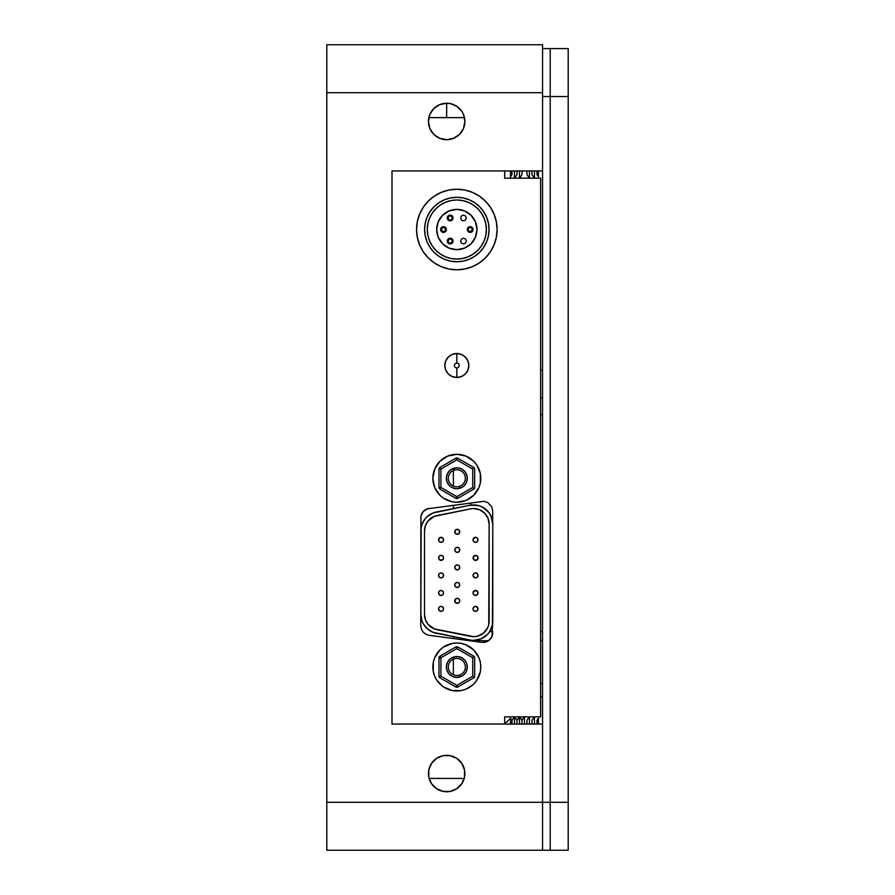 <?xml version="1.0" encoding="UTF-8"?>
<svg xmlns="http://www.w3.org/2000/svg" width="895" height="895" viewBox="0 0 895 895"><rect width="100%" height="100%" fill="white"/><g stroke="black" fill="none" stroke-linecap="round" stroke-linejoin="round"><path stroke-width="1.34" d="M326.776 171.381L326.776 168.517M326.776 247.098L326.776 170.374M326.776 299.109L326.776 300.205M326.776 310.095L326.776 303.136M326.776 244.156L326.776 249.75M326.776 96.045L326.776 86.155M326.776 143.166L326.776 98.707L326.776 143.166M326.776 159.187L326.776 149.297M326.776 148.212L326.776 152.239M326.776 93.114L326.776 98.707M326.776 394.303L326.776 321.428M326.776 254.236L326.776 246.606M326.776 300.686L326.776 293.068M428.85 117.625L446.661 117.625L446.661 103.249A18.224 18.224 0 0 1 464.885 121.463A18.224 18.224 0 0 1 446.661 139.687A18.224 18.224 0 0 1 428.436 121.463A18.224 18.224 0 0 1 446.661 103.249L439.691 104.637L433.773 108.586L429.824 114.493L428.436 121.463L429.824 128.432L433.773 134.351L439.691 138.3L446.661 139.687A18.224 18.224 0 0 0 450.241 103.596L446.661 103.249L446.661 117.625L464.471 117.625M449.301 791.56L446.661 791.751A18.224 18.224 0 0 1 428.436 773.537A18.224 18.224 0 0 1 446.661 755.313A18.224 18.224 0 0 1 464.885 773.537A18.224 18.224 0 0 1 446.661 791.751L447.567 791.728A18.224 18.224 0 0 0 450.241 755.671L443.103 755.671L436.536 758.389L431.513 763.413L428.794 769.98L428.794 777.095L431.513 783.662L436.536 788.685L443.103 791.404L450.219 791.404L456.786 788.685L461.809 783.662L464.527 777.095L464.527 769.98L461.809 763.413L456.786 758.389L450.219 755.671M429.108 778.426L464.214 778.426L429.108 778.426M542.549 683.489L540.636 683.489L542.549 683.489M453.373 659.179L453.373 674.796L453.373 659.179M542.549 640.675L540.636 640.675L542.549 640.675M488.625 640.675L469.349 640.675L488.625 640.675M453.373 470.468L453.373 486.075L453.373 470.468M453.373 505.183L453.373 508.595L453.373 505.183M453.373 636.669L453.373 638.538L453.373 636.669M540.636 397.816L542.549 397.816L540.636 397.816M542.549 370.306L540.636 370.306L542.549 370.306M540.636 696.825L542.549 696.825L540.636 696.825M326.798 850.25L542.549 850.25L542.549 802.3L326.798 802.3L326.798 850.25L550.224 850.25L550.224 802.3L326.798 802.3L326.798 92.7L542.549 92.7L542.549 44.75L326.798 44.75L326.798 92.7L542.549 92.7L542.549 170.945L391.999 170.945L391.999 724.055L542.549 724.055L542.549 850.25L568.202 850.25L568.202 802.3L542.549 802.3L542.549 96.537L550.224 96.537L550.224 850.25L568.202 850.25L568.202 802.3L550.224 802.3L550.224 48.587L542.549 48.587L550.224 48.587L550.224 96.537L568.202 96.537L568.202 802.3L568.202 48.587L550.224 48.587L568.202 48.587L568.202 96.537L542.549 96.537L542.549 802.3L542.549 724.055L391.999 724.055L391.999 170.945L542.549 170.945L542.549 44.75L326.798 44.75L326.798 850.25M450.185 103.585A18.224 18.224 0 0 0 447.567 103.272L448.395 103.328L447.567 103.272M450.185 755.66A18.224 18.224 0 0 0 446.683 755.313M447.567 791.728L449.044 791.594M446.661 139.687L453.631 138.3L459.549 134.351L463.498 128.432L464.885 121.463L463.498 114.493L461.809 111.338L456.786 106.315L450.219 103.596M477.348 170.945L391.999 170.945L391.999 724.055L477.348 724.055M542.549 631.613L540.636 631.613M492.686 631.613L489.688 631.613M470.636 505.16L470.636 502.889M540.636 414.508L542.549 414.508M326.776 168.708L326.776 170.553M477.885 556.936L477.885 558.849L475.592 560.382A2.495 2.495 0 0 1 473.097 557.887A2.495 2.495 0 0 1 475.592 555.392A2.495 2.495 0 0 0 473.097 557.887A2.495 2.495 0 0 0 475.592 560.382L477.348 559.655L478.075 557.887L477.348 556.131L475.592 555.392L473.287 556.936L473.824 559.655L475.592 560.382L474.63 560.192M470.557 508.875A15.539 15.539 0 0 1 473.612 508.573L479.552 509.758L484.587 513.126L487.954 518.16L489.14 524.101L488.759 624.565L487.652 627.798L483.457 633.168L477.371 636.233L473.97 636.692L434.444 628.928L428.034 624.296L425.416 619.676L424.51 614.44L424.51 530.813L425.416 525.589L428.034 520.968L434.444 516.325L470.557 508.875A15.539 15.539 0 0 1 489.14 524.101L489.14 621.152A15.539 15.539 0 0 1 470.557 636.39L436.995 629.677A15.539 15.539 0 0 1 424.51 614.44L424.51 530.813A15.539 15.539 0 0 1 436.995 515.587L470.557 508.875M492.787 621.152A19.175 19.175 0 0 1 469.841 639.959A19.175 19.175 0 0 0 473.612 640.339L480.951 638.873L487.171 634.723L489.554 631.814L492.418 624.9L492.787 524.101L490.941 515.9L488.726 512.298A19.175 19.175 0 0 0 469.841 505.295L433.124 512.936L427.508 516.303L425.214 518.664L421.981 524.358L421.142 527.547L420.863 614.44L421.981 620.895L423.357 623.893L427.508 628.961L433.124 632.329L469.841 639.959L436.279 633.246A19.175 19.175 0 0 1 420.863 614.44L420.863 530.813A19.175 19.175 0 0 1 436.279 512.007L469.841 505.295A19.175 19.175 0 0 1 492.787 524.101L492.787 621.152M475.525 595.443A2.495 2.495 0 0 1 473.03 592.949A2.495 2.495 0 0 1 475.525 590.454L473.757 591.192L473.03 592.949L473.757 594.716L475.525 595.443L477.292 594.716L478.019 592.949L477.292 591.192L475.525 590.454A2.495 2.495 0 0 1 478.019 592.949A2.495 2.495 0 0 1 475.525 595.443M459.538 532.771L457.233 534.304A2.495 2.495 0 0 1 454.738 531.809A2.495 2.495 0 0 1 457.233 529.314L455.465 530.053L454.738 531.809L455.465 533.577L457.233 534.304L458.99 533.577L459.728 531.809L458.99 530.053L457.233 529.314A2.495 2.495 0 0 1 459.728 531.809A2.495 2.495 0 0 1 457.233 534.304L455.465 533.577L454.928 530.858M457.233 569.891A2.495 2.495 0 0 1 454.738 567.396A2.495 2.495 0 0 1 457.233 564.902L455.465 565.64L454.738 567.396L455.465 569.164L457.233 569.891L458.99 569.164L459.728 567.396L458.99 565.64L457.233 564.902A2.495 2.495 0 0 1 459.728 567.396A2.495 2.495 0 0 1 457.233 569.891M458.99 602.615L457.233 603.353A2.495 2.495 0 0 1 454.738 600.858A2.495 2.495 0 0 1 457.233 598.363L455.465 599.091L454.738 600.858L455.465 602.615L457.233 603.353L458.99 602.615L459.728 600.858L458.99 599.091L457.233 598.363A2.495 2.495 0 0 1 459.728 600.858A2.495 2.495 0 0 1 457.233 603.353L454.928 601.809L455.465 599.091M441.101 555.392A2.495 2.495 0 0 1 443.596 557.887A2.495 2.495 0 0 1 441.101 560.382A2.495 2.495 0 0 1 438.606 557.887A2.495 2.495 0 0 1 441.101 555.392A2.495 2.495 0 0 0 438.606 557.887A2.495 2.495 0 0 0 441.101 560.382L443.405 558.849L443.405 556.936L442.063 555.582L440.15 555.582L438.796 556.936L438.796 558.849L441.101 560.382L440.15 560.192M441.045 595.443A2.495 2.495 0 0 1 438.55 592.949A2.495 2.495 0 0 1 441.045 590.454L439.277 591.192L438.55 592.949L439.277 594.716L441.045 595.443L442.801 594.716L443.54 592.949L442.801 591.192L441.045 590.454A2.495 2.495 0 0 1 443.54 592.949A2.495 2.495 0 0 1 441.045 595.443M441.045 611.352A2.495 2.495 0 0 1 438.55 608.868A2.495 2.495 0 0 1 441.045 606.374L439.277 607.101L438.55 608.868L439.277 610.625L441.045 611.352L442.801 610.625L443.54 608.868L442.801 607.101L441.045 606.374A2.495 2.495 0 0 1 443.54 608.868A2.495 2.495 0 0 1 441.045 611.352M443.54 575.407L442.801 577.174L441.045 577.901A2.495 2.495 0 0 1 438.55 575.407A2.495 2.495 0 0 1 441.045 572.912L439.277 573.65L438.55 575.407L439.277 577.174L441.045 577.901L442.801 577.174L443.54 575.407L442.801 573.65L441.045 572.912A2.495 2.495 0 0 1 443.54 575.407A2.495 2.495 0 0 1 441.045 577.901L439.277 577.174M441.045 542.314A2.495 2.495 0 0 1 438.55 539.819A2.495 2.495 0 0 1 441.045 537.324L439.277 538.063L438.55 539.819L439.277 541.587L441.045 542.314L442.801 541.587L443.54 539.819L442.801 538.063L441.045 537.324A2.495 2.495 0 0 1 443.54 539.819A2.495 2.495 0 0 1 441.045 542.314M457.233 587.433A2.495 2.495 0 0 1 454.738 584.95A2.495 2.495 0 0 1 457.233 582.455A2.495 2.495 0 0 1 459.728 584.95A2.495 2.495 0 0 1 457.233 587.433A2.495 2.495 0 0 0 459.728 584.95A2.495 2.495 0 0 0 457.233 582.455L458.99 583.182L459.728 584.95L458.99 586.706L457.233 587.433L455.465 586.706L454.738 584.95L455.465 583.182L457.233 582.455M457.289 552.372A2.495 2.495 0 0 1 454.805 549.877A2.495 2.495 0 0 1 457.289 547.393A2.495 2.495 0 0 1 459.784 549.877A2.495 2.495 0 0 1 457.289 552.372L455.533 551.644L454.805 549.877L455.533 548.12L457.289 547.393L459.057 548.12L459.784 549.877L459.057 551.644L457.289 552.372M475.525 611.352A2.495 2.495 0 0 1 473.03 608.868A2.495 2.495 0 0 1 475.525 606.374L473.757 607.101L473.03 608.868L473.757 610.625L475.525 611.352L477.292 610.625L478.019 608.868L477.292 607.101L475.525 606.374A2.495 2.495 0 0 1 478.019 608.868A2.495 2.495 0 0 1 475.525 611.352M477.292 577.174L475.525 577.901A2.495 2.495 0 0 1 473.03 575.407A2.495 2.495 0 0 1 475.525 572.912L473.757 573.65L473.03 575.407L473.757 577.174L475.525 577.901L477.292 577.174L478.019 575.407L477.292 573.65L475.525 572.912A2.495 2.495 0 0 1 478.019 575.407A2.495 2.495 0 0 1 475.525 577.901L473.22 576.358M475.525 542.314A2.495 2.495 0 0 1 473.03 539.819A2.495 2.495 0 0 1 475.525 537.324L473.757 538.063L473.03 539.819L473.757 541.587L475.525 542.314L477.292 541.587L478.019 539.819L477.292 538.063L475.525 537.324A2.495 2.495 0 0 1 478.019 539.819A2.495 2.495 0 0 1 475.525 542.314M443.54 539.819L442.801 538.063A2.495 2.495 0 0 0 442.801 538.052L440.094 537.515L438.55 539.819M443.54 608.868A2.495 2.495 0 0 0 443.54 608.857L443.349 607.906A2.495 2.495 0 0 0 443.349 607.906L442.801 607.101A2.495 2.495 0 0 0 442.801 607.101L441.045 606.374L439.277 607.101M443.349 591.998L442.801 591.192A2.495 2.495 0 0 0 442.801 591.192L441.996 590.644A2.495 2.495 0 0 0 441.996 590.644L440.094 590.644L438.74 591.998M458.184 603.163A2.495 2.495 0 0 0 457.233 598.363M458.184 534.114A2.495 2.495 0 0 0 457.233 529.314M488.726 512.298L482.215 506.973L478.254 505.496L469.841 505.295M489.14 524.101A15.539 15.539 0 0 0 484.598 513.126M424.733 528.162L424.51 530.813M473.824 559.655L473.287 558.849M473.22 591.998L475.525 590.454L477.829 591.998M456.282 569.701L454.738 567.396L455.465 565.64L457.233 564.902M442.063 555.582L443.405 556.936L443.405 558.849L441.101 560.382M438.55 608.868L438.74 607.906M442.801 573.65L443.349 574.456M438.74 576.358L438.55 575.407M473.22 607.906L474.574 606.564L476.476 606.564L478.019 608.868M478.019 575.407L477.829 576.358M473.22 538.868L475.525 537.324L477.292 538.063L478.019 539.819M475.592 555.392A2.495 2.495 0 0 1 478.075 557.887A2.495 2.495 0 0 1 475.592 560.382M456.83 353.514A11.982 11.982 0 0 0 444.837 365.507A11.982 11.982 0 0 0 456.83 377.489L456.83 367.901A2.394 2.394 0 0 1 454.425 365.507A2.394 2.394 0 0 1 456.83 363.101L456.83 353.514A11.982 11.982 0 0 1 468.812 365.507A11.982 11.982 0 0 1 456.83 377.489A11.982 11.982 0 0 1 444.837 365.507A11.982 11.982 0 0 1 456.83 353.514L456.83 363.101A2.394 2.394 0 0 1 459.224 365.507A2.394 2.394 0 0 1 456.83 367.901L456.83 377.489A11.982 11.982 0 0 0 468.812 365.507A11.982 11.982 0 0 0 456.83 353.514L452.243 354.431L448.35 357.027L445.755 360.92L444.837 365.507L445.755 370.094L448.35 373.976L452.243 376.571L456.83 377.489L461.417 376.571L465.299 373.976L467.895 370.094L468.812 365.507L467.895 360.92L465.299 357.027L461.417 354.431L456.83 353.514M481.834 642.33A9.588 9.588 0 0 0 492.686 632.832A9.588 9.588 0 0 1 481.834 642.33L429.097 635.305L481.834 642.33A9.588 9.588 0 0 0 483.099 642.42L488.424 640.809L491.959 636.502L492.686 623.077M456.786 643.013A23.975 23.975 0 0 0 452.165 643.471L443.506 647.051L439.87 650.038L434.679 657.814A23.975 23.975 0 0 0 433.314 671.653L434.679 676.161A23.975 23.975 0 0 0 456.797 690.962M452.132 643.483A23.975 23.975 0 0 0 434.679 657.803L433.314 662.311L433.314 671.664M433.314 671.675A23.975 23.975 0 0 0 434.679 676.15L436.894 680.312L442.857 686.476M443.506 686.924L452.154 690.504L461.507 690.504L456.83 690.962A23.975 23.975 0 0 1 432.856 666.988A23.975 23.975 0 0 1 456.83 643.013A23.975 23.975 0 0 1 480.794 666.988A23.975 23.975 0 0 1 456.83 690.962A23.975 23.975 0 0 0 480.335 671.686M447.634 456.126A23.975 23.975 0 0 0 456.83 502.24A23.975 23.975 0 0 1 432.856 478.277A23.975 23.975 0 0 1 456.83 454.302A23.975 23.975 0 0 0 447.668 456.114L439.87 461.317L434.679 469.103L432.856 478.277L434.601 487.26M504.679 178.15L504.679 170.945L504.679 178.15L540.636 178.15L540.636 716.85L504.679 716.85L504.679 724.055L504.679 716.85M434.679 487.451L439.87 495.226L443.506 498.202L452.154 501.782L456.83 502.24A23.975 23.975 0 0 0 480.346 473.612L476.755 464.952L473.779 461.317A23.975 23.975 0 0 0 466.015 456.126L456.83 454.302A23.975 23.975 0 0 1 480.794 478.277A23.975 23.975 0 0 1 456.83 502.24L466.004 500.417L473.779 495.226L478.97 487.451L480.335 482.953L480.335 473.6M480.335 473.578A23.975 23.975 0 0 0 473.779 461.328L466.004 456.126M465.982 456.114A23.975 23.975 0 0 0 456.83 454.302L447.657 456.126M434.254 675.065L433.739 673.443M461.507 690.504L466.004 689.139L472.918 684.753M473.779 683.937L476.755 680.312L480.335 671.664A23.975 23.975 0 0 0 480.794 667.01L480.335 662.311A23.975 23.975 0 0 0 478.982 657.836L473.779 650.038A23.975 23.975 0 0 0 461.518 643.483M480.794 666.965A23.975 23.975 0 0 0 480.346 662.334M473.779 650.038L466.004 644.836L461.507 643.471A23.975 23.975 0 0 0 456.864 643.013L452.154 643.471M420.918 516.225A9.588 9.588 0 0 0 420.773 517.914A9.588 9.588 0 0 1 429.097 508.427A9.588 9.588 0 0 0 420.93 516.202L420.773 625.795L421.388 629.174L423.145 632.116L425.83 634.253L429.097 635.305M492.686 522.188L492.686 510.9L491.836 506.939L487.753 502.509L483.871 501.334L427.407 508.807L423.145 511.616L420.93 516.214M480.335 671.664L480.794 666.988M480.335 662.311L478.97 657.814M461.507 643.471L456.83 643.013M469.774 640.731L488.536 640.731M450.151 239.166A1.913 1.913 0 0 0 448.238 241.079A1.913 1.913 0 0 0 450.151 243.004L450.151 243.955A2.875 2.875 0 0 1 447.276 241.079A2.875 2.875 0 0 1 450.151 238.204L450.151 239.166A1.913 1.913 0 0 1 452.076 241.079A1.913 1.913 0 0 1 450.151 243.004A1.913 1.913 0 0 1 448.238 241.079A1.913 1.913 0 0 1 450.151 239.166L450.151 238.204A2.875 2.875 0 0 1 453.027 241.079A2.875 2.875 0 0 1 450.151 243.955L450.151 243.004A1.913 1.913 0 0 0 452.076 241.079A1.913 1.913 0 0 0 450.151 239.166M443.484 227.61A1.913 1.913 0 0 0 441.571 229.523A1.913 1.913 0 0 0 443.484 231.447L443.484 232.398A2.875 2.875 0 0 1 440.608 229.523A2.875 2.875 0 0 1 443.484 226.648L443.484 227.61L443.484 226.648A2.875 2.875 0 0 1 446.359 229.523A2.875 2.875 0 0 1 443.484 232.398L443.484 231.447A1.913 1.913 0 0 0 445.397 229.523A1.913 1.913 0 0 0 443.484 227.61M450.151 216.053A1.913 1.913 0 0 0 448.238 217.966A1.913 1.913 0 0 0 450.151 219.89L450.151 220.852A2.875 2.875 0 0 1 447.276 217.966A2.875 2.875 0 0 1 450.151 215.091L450.151 216.053L450.151 215.091A2.875 2.875 0 0 1 453.027 217.966A2.875 2.875 0 0 1 450.151 220.852L450.151 219.89A1.913 1.913 0 0 0 452.076 217.966A1.913 1.913 0 0 0 450.151 216.053M470.166 227.61A1.913 1.913 0 0 0 468.253 229.523A1.913 1.913 0 0 0 470.166 231.447L470.166 232.398A2.875 2.875 0 0 1 467.291 229.523A2.875 2.875 0 0 1 470.166 226.648L470.166 227.61L470.166 226.648A2.875 2.875 0 0 1 473.041 229.523A2.875 2.875 0 0 1 470.166 232.398L470.166 231.447A1.913 1.913 0 0 0 472.09 229.523A1.913 1.913 0 0 0 470.166 227.61M456.83 209.385A20.137 20.137 0 0 1 476.968 229.523A20.137 20.137 0 0 1 456.83 249.66A20.137 20.137 0 0 1 436.693 229.523A20.137 20.137 0 0 1 456.83 209.385L449.122 210.918L442.589 215.281L438.226 221.815L436.693 229.523L438.226 237.231L442.589 243.764L449.122 248.128L456.83 249.66L464.527 248.128L471.061 243.764L475.435 237.231L476.968 229.523L475.435 221.815L471.061 215.281L464.527 210.918L456.83 209.385M450.151 243.955L448.115 243.116L447.276 241.079L448.115 239.043L450.151 238.204L452.188 239.043L453.027 241.079L452.188 243.116L450.151 243.955M443.484 232.398L441.448 231.559L440.608 229.523L441.448 227.487L443.484 226.648L445.52 227.487L446.359 229.523L445.52 231.559L443.484 232.398M450.151 220.852L448.115 220.002L447.276 217.966L448.115 215.941L450.151 215.091L452.188 215.941L453.027 217.966L452.188 220.002L450.151 220.852M463.498 220.852L461.462 220.002L460.623 217.966L461.462 215.941L463.498 215.091L465.534 215.941L466.373 217.966L465.534 220.002L463.498 220.852M470.166 232.398L468.13 231.559L467.291 229.523L468.13 227.487L470.166 226.648L472.202 227.487L473.041 229.523L472.202 231.559L470.166 232.398M463.498 243.955L461.462 243.116L460.623 241.079L461.462 239.043L463.498 238.204L465.534 239.043L466.373 241.079L465.534 243.116L463.498 243.955M456.83 259.058A29.535 29.535 0 0 1 427.295 229.523A29.535 29.535 0 0 1 456.83 199.988L462.592 200.558L468.13 202.236L473.231 204.966L477.706 208.647L481.387 213.122L484.117 218.223L485.795 223.761L486.365 229.523L485.795 235.284L484.117 240.833L481.387 245.935L477.706 250.41L473.231 254.079L468.13 256.809L462.592 258.498L456.83 259.058L451.069 258.498L445.52 256.809L440.418 254.079L435.943 250.41L432.263 245.935L429.544 240.833L427.855 235.284L427.295 229.523L427.855 223.761L429.544 218.223L432.263 213.122L435.943 208.647L440.418 204.966L445.52 202.236L451.069 200.558L456.83 199.988A29.535 29.535 0 0 1 486.365 229.523A29.535 29.535 0 0 1 456.83 259.058M456.83 197.303A32.22 32.22 0 0 1 489.05 229.523A32.22 32.22 0 0 1 456.83 261.743A32.22 32.22 0 0 1 424.61 229.523A32.22 32.22 0 0 1 456.83 197.303L450.543 197.929L444.491 199.764L438.93 202.74L434.041 206.745L430.036 211.623L427.06 217.194L425.226 223.235L424.61 229.523L425.226 235.81L427.06 241.851L430.036 247.423L434.041 252.312L438.93 256.317L444.491 259.293L450.543 261.127L456.83 261.743L463.107 261.127L469.159 259.293L474.73 256.317L479.608 252.312L483.613 247.423L486.589 241.851L488.424 235.81L489.05 229.523L488.424 223.235L486.589 217.194L483.613 211.623L479.608 206.745L474.73 202.74L469.159 199.764L463.107 197.929L456.83 197.303M456.83 189.248A40.275 40.275 0 0 1 497.105 229.523A40.275 40.275 0 0 1 456.83 269.798A40.275 40.275 0 0 0 497.105 229.523A40.275 40.275 0 0 0 456.83 189.248A40.275 40.275 0 0 0 416.555 229.523A40.275 40.275 0 0 0 456.83 269.798A40.275 40.275 0 0 1 416.555 229.523A40.275 40.275 0 0 1 456.83 189.248L448.966 190.02L441.414 192.313L434.455 196.039L428.347 201.051L423.335 207.148L419.621 214.118L417.327 221.669L416.555 229.523L417.327 237.388L419.621 244.939L423.335 251.898L428.347 258.006L434.455 263.018L441.414 266.732L448.966 269.026L456.83 269.798L464.684 269.026L472.236 266.732L479.205 263.018L485.303 258.006L490.315 251.898L494.04 244.939L496.322 237.388L497.105 229.523L496.322 221.669L494.04 214.118L490.315 207.148L485.303 201.051L479.205 196.039L472.236 192.313L464.684 190.02L456.83 189.248M454.201 658.865A8.536 8.536 0 0 0 448.708 669.617A8.536 8.536 0 0 0 459.448 675.11L460.041 676.933A10.449 10.449 0 0 1 446.885 670.21A10.449 10.449 0 0 1 453.608 657.042L454.201 658.865A8.536 8.536 0 0 1 464.941 664.358A8.536 8.536 0 0 1 459.448 675.11A8.536 8.536 0 0 1 448.708 669.617A8.536 8.536 0 0 1 454.201 658.865L453.608 657.042A10.449 10.449 0 0 1 466.776 663.777A10.449 10.449 0 0 1 460.041 676.933L459.448 675.11A8.536 8.536 0 0 0 464.941 664.358A8.536 8.536 0 0 0 454.201 658.865M474.663 676.184A1.913 1.913 0 0 1 473.701 677.839L457.781 687.036L473.701 677.839A1.913 1.913 0 0 0 474.663 676.184L474.663 657.803A1.913 1.913 0 0 0 473.701 656.136L457.781 646.951L456.83 648.606L457.781 646.951L456.237 646.783L456.83 648.606L440.911 657.803L456.83 648.606L455.868 646.951L439.948 656.136A1.913 1.913 0 0 0 438.986 657.803A1.913 1.913 0 0 1 439.948 656.136L440.911 657.803L440.911 676.184L440.911 657.803L438.986 657.803L438.986 676.184L440.911 676.184L456.83 685.369L457.781 687.036A1.913 1.913 0 0 1 455.868 687.036L456.83 685.369L440.911 676.184L439.948 677.839L455.868 687.036L439.948 677.839A1.913 1.913 0 0 1 438.986 676.184A1.913 1.913 0 0 0 439.948 677.839M438.986 657.803L438.986 676.184M455.868 646.951L439.948 656.136M473.701 677.839L472.739 676.184L456.83 685.369L472.739 676.184L472.739 657.803L456.83 648.606L472.739 657.803L473.701 656.136A1.913 1.913 0 0 1 474.663 657.803M473.701 656.136L457.781 646.951M460.041 676.933L455.991 677.403L452.064 676.296L448.865 673.767L446.885 670.21L446.404 666.16L447.522 662.233L450.051 659.033L453.608 657.042L457.658 656.572L461.585 657.68L464.785 660.208L466.776 663.777L467.246 667.827L466.127 671.742L463.599 674.942L460.041 676.933M454.201 470.155A8.536 8.536 0 0 0 448.708 480.895A8.536 8.536 0 0 0 459.448 486.388L460.041 488.222A10.449 10.449 0 0 1 446.885 481.488A10.449 10.449 0 0 1 453.608 468.331L454.201 470.155A8.536 8.536 0 0 1 464.941 475.648A8.536 8.536 0 0 1 459.448 486.388A8.536 8.536 0 0 1 448.708 480.895A8.536 8.536 0 0 1 454.201 470.155L453.608 468.331A10.449 10.449 0 0 1 466.776 475.055A10.449 10.449 0 0 1 460.041 488.222L459.448 486.388A8.536 8.536 0 0 0 464.941 475.648A8.536 8.536 0 0 0 454.201 470.155M438.986 487.462L438.986 469.081A1.913 1.913 0 0 1 439.948 467.425A1.913 1.913 0 0 0 438.986 469.081L440.911 469.081L440.911 487.462L440.911 469.081L438.986 469.081L438.986 487.462L440.911 487.462L456.83 496.658L457.781 498.314A1.913 1.913 0 0 1 455.868 498.314L456.83 496.658L440.911 487.462L439.948 489.129L455.868 498.314L439.948 489.129A1.913 1.913 0 0 1 438.986 487.462A1.913 1.913 0 0 0 439.948 489.129M439.971 467.447L440.911 469.081L439.971 467.447M456.148 458.721L455.891 458.262A1.913 1.913 0 0 1 457.781 458.229L456.83 459.896L440.911 469.081L456.83 459.896L455.868 458.229L439.948 467.425L455.868 458.229L457.781 458.229L457.188 459.258M474.663 487.462A1.913 1.913 0 0 1 473.701 489.129L457.781 498.314L473.701 489.129A1.913 1.913 0 0 0 474.663 487.462L474.663 469.081A1.913 1.913 0 0 0 473.701 467.425L457.781 458.229A1.913 1.913 0 0 0 455.868 458.229M473.701 489.129L472.739 487.462L456.83 496.658L472.739 487.462L472.739 469.081L456.83 459.896L472.739 469.081L473.701 467.425A1.913 1.913 0 0 1 474.663 469.081M473.701 467.425L457.781 458.229M460.041 488.222L455.991 488.692L452.064 487.574L448.865 485.045L446.885 481.488L446.404 477.438L447.522 473.511L450.051 470.311L453.608 468.331L457.658 467.85L461.585 468.969L464.785 471.497L466.776 475.055L467.246 479.105L466.127 483.031L463.599 486.231L460.041 488.222M510.497 718.237L504.679 724.055L510.497 718.237L510.497 724.055L510.497 718.237L511.962 720.33L511.962 724.055L511.962 720.33L514.457 716.772L516.963 720.33L516.963 724.055L516.963 720.33L519.458 716.772M514.457 724.055L514.468 716.85M519.469 716.85L519.469 724.055M521.964 724.055L521.964 720.33L521.964 724.055M524.47 724.055L524.47 716.85M529.471 724.055L529.471 716.85M529.471 716.772L526.965 720.33L526.965 724.055M534.472 724.055L534.472 716.85M534.472 716.772L531.966 720.33L531.966 724.055M519.458 724.055L519.458 716.85L519.458 724.055M538.443 724.055L538.443 718.237L536.978 720.33L536.978 724.055M519.469 170.945L519.469 178.15M521.964 170.945L521.964 174.67L521.964 170.945M529.471 178.15L529.471 170.945M526.965 170.945L526.965 174.67L529.471 178.228M534.472 178.15L534.472 170.945M531.966 170.945L531.966 174.67L534.472 178.228M510.497 170.945L510.497 176.762L511.962 174.67L511.962 170.945M514.468 170.945L514.468 178.15M516.963 170.945L516.963 174.67L516.963 170.945M536.978 170.945L536.978 174.67L538.443 176.762L538.443 170.945M568.224 618.132L568.224 664.179M568.224 673.98L568.224 737.01M568.224 593.407L568.224 603.633M568.224 583.495L568.224 564.779M568.224 543.97L568.224 553.971M568.224 566.457L568.224 583.618M568.224 617.17L568.224 629.062L568.224 617.17M568.224 543.343L568.224 541.878M568.224 205.492L568.224 243.227M568.224 243.518L568.224 244.167M568.202 244.637L568.202 153.09M568.202 553.02L568.224 634.947L568.224 553.02M568.224 542.169L568.224 543.645M568.224 184.258L568.224 207.271M568.224 181.428L568.224 178.094M568.224 155.73L568.224 147.764M568.224 125.714L568.224 184.571M568.224 470.513L568.224 533.666M568.224 525.119L568.224 479.06M568.224 527.658L568.224 522.814M568.224 480.011L568.224 476.52M568.224 437.398L568.224 445.072M519.469 716.772L521.964 720.33L524.47 716.772M519.469 178.228L521.964 174.67M514.468 178.228L516.963 174.67"/></g></svg>
